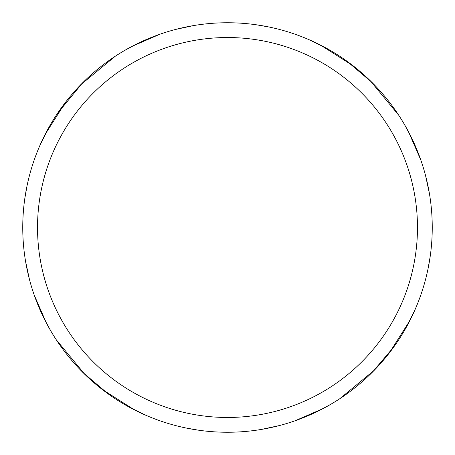 <?xml version="1.0" encoding="UTF-8"?>
<svg xmlns="http://www.w3.org/2000/svg" width="455" height="455" viewBox="0 0 455 455"><rect width="100%" height="100%" fill="white"/><g stroke="black" fill="none" stroke-linecap="round" stroke-linejoin="round"><path stroke-width="0.68" d="M227.5 22.75A204.75 204.75 0 0 1 432.25 227.5A204.75 204.75 0 0 1 227.5 432.25A204.75 204.75 0 0 1 22.75 227.5A204.75 204.75 0 0 1 227.5 22.75M227.5 37.526A189.974 189.974 0 0 1 417.474 227.5A189.974 189.974 0 0 1 227.5 417.474A189.974 189.974 0 0 1 37.526 227.5A189.974 189.974 0 0 1 227.5 37.526M365.416 76.167L372.605 83.043M430.293 199.267L430.868 203.732M414.63 310.594L408.863 322.527M322.794 408.721L295.096 420.773M145.327 415.04L128.776 406.878M108.028 393.78L82.878 372.44M56.323 339.845L56.056 339.43M51.051 331.365L44.647 319.632M310.594 40.37L322.527 46.137M408.721 132.206L420.773 159.904M430.146 256.762L427.95 269.241M415.705 308.132L414.425 311.055M409.836 320.644L389.389 352.858M374.414 370.114L339.783 398.716M279.387 425.567L261.335 429.435M378.833 365.416L371.957 372.605M255.733 430.293L251.268 430.868M309.673 39.96L326.224 48.122M346.972 61.22L372.122 82.56M398.677 115.155L398.944 115.57M403.949 123.635L410.353 135.368M256.762 24.854L269.241 27.05M308.132 39.295L311.055 40.575M320.644 45.164L352.858 65.611M370.114 80.586L398.716 115.217M425.567 175.613L429.435 193.665M415.159 309.4L406.878 326.224M393.78 346.972L372.44 372.122M339.845 398.677L339.43 398.944M331.365 403.949L319.632 410.353M76.167 89.584L83.043 82.395M199.267 24.706L203.732 24.132M144.406 414.63L132.473 408.863M46.279 322.794L34.227 295.096M24.854 198.238L27.05 185.759M39.295 146.868L40.575 143.945M45.164 134.356L65.611 102.142M80.586 84.886L115.217 56.283M175.613 29.433L193.665 25.565M89.584 378.833L82.395 371.957M24.706 255.733L24.132 251.268M40.37 144.406L46.137 132.473M132.206 46.279L159.904 34.227M198.238 430.146L185.759 427.95M146.868 415.705L143.945 414.425M134.356 409.836L102.142 389.389M84.886 374.414L56.283 339.783M29.433 279.387L25.565 261.335M39.841 145.6L49.402 126.484M57.398 113.534L82.56 82.878M115.155 56.323L115.57 56.056M123.635 51.051L135.368 44.647"/></g></svg>
